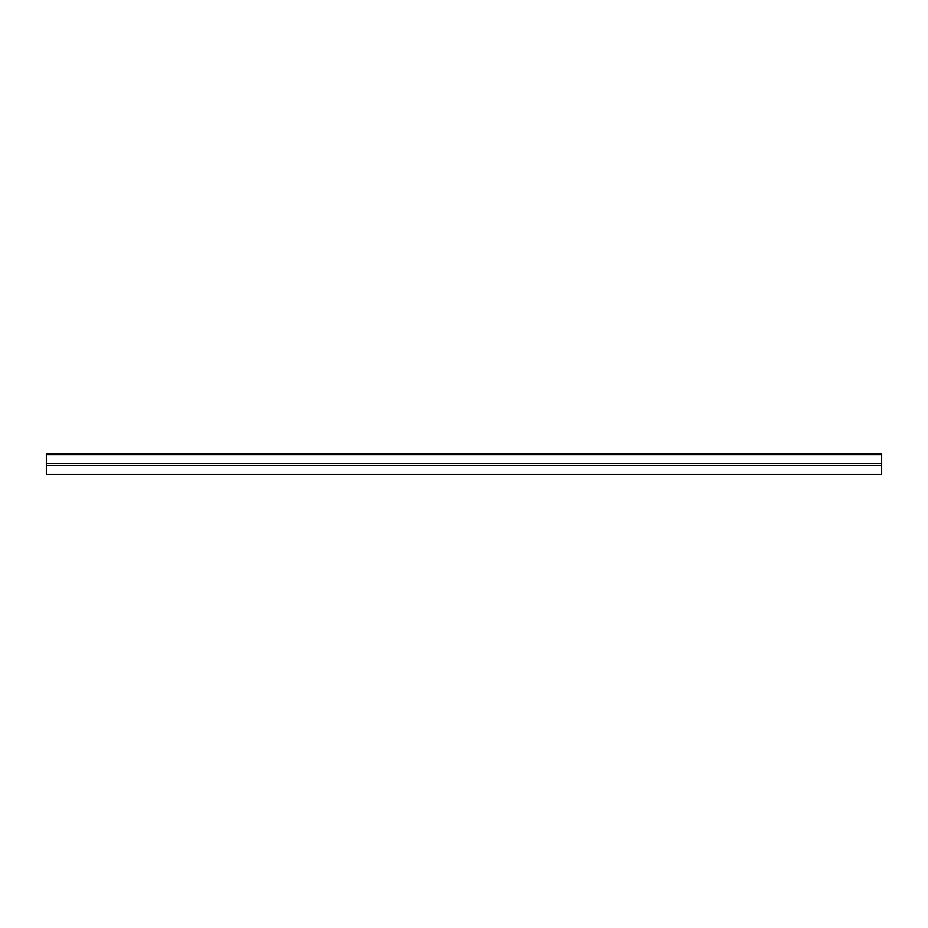 <?xml version="1.0" encoding="UTF-8"?>
<svg xmlns="http://www.w3.org/2000/svg" width="928" height="928" viewBox="0 0 928 928"><rect width="100%" height="100%" fill="white"/><g stroke="black" fill="none" stroke-linecap="round" stroke-linejoin="round"><path stroke-width="1.39" d="M881.6 469.429L881.6 474.44L46.4 474.44L46.4 453.56L881.6 453.56L881.6 469.429M881.6 465.473L46.4 465.473M881.6 454.604L46.4 454.604M881.6 463.582L46.4 463.582M881.6 453.56L46.4 453.56"/></g></svg>
